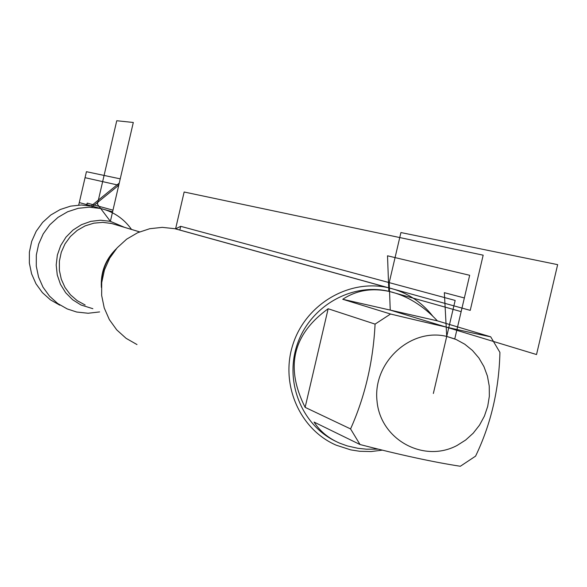 <?xml version="1.0" encoding="UTF-8"?>
<svg xmlns="http://www.w3.org/2000/svg" width="587" height="587" viewBox="0 0 587 587"><rect width="100%" height="100%" fill="white"/><g stroke="black" fill="none" stroke-linecap="round" stroke-linejoin="round"><path stroke-width="0.88" d="M181.236 230.471L174.816 228.695L162.298 227.36L149.744 228.717L137.688 232.701L126.675 239.151L117.195 247.78L109.666 258.207L104.427 269.983L101.72 282.567L101.654 295.415L104.229 307.94L109.336 319.607L116.732 329.879L126.095 338.325L137.006 344.569M124.371 227.294L110.385 221.336L100.604 220.235L90.794 221.365L81.454 224.689L73.045 230.023L66.001 237.111L60.681 245.601L57.357 255.052L56.191 264.994L57.247 274.921L60.468 284.328L65.685 292.744L72.641 299.744L80.969 304.983L92.856 308.696M99.607 311.924L88.145 313.253L76.692 312.027L67.219 308.931L57.68 303.486L49.499 296.134L43.02 287.197L38.551 277.057L36.284 266.168L36.321 255.015L38.669 244.089L43.218 233.875L49.77 224.828L58.032 217.351L67.63 211.768L78.144 208.326L89.107 207.174L100.678 208.502C113.54 211.658 123.828 218.643 131.532 229.444M59.83 305.211L50.438 299.847L42.374 292.605L35.99 283.8L31.588 273.813L29.35 263.086L29.387 252.102L31.698 241.345L36.181 231.293L42.631 222.385L50.768 215.018L60.226 209.522L70.587 206.14L81.38 205.002L92.144 206.169L97.677 207.703M382.379 450.156L371.087 451.542L359.758 451.286L350.806 449.891L336.248 445.195C299.553 429.464 279.852 383.825 293.016 344.165C305.768 304.382 348.671 278.92 387.669 287.586L388.704 287.813C406.593 292.143 421.268 301.571 432.736 316.107M446.722 336.424C410.54 327.561 372.657 362.458 377.008 400.95C380.251 439.582 423.682 463.407 457.141 445.423L465.682 440.015L473.217 433.184L479.52 425.135L484.4 416.117L487.702 406.395L489.338 396.284L489.242 386.077L487.43 376.091L483.945 366.633L478.904 357.997L472.44 350.439L464.765 344.202L456.099 339.484L446.722 336.424L444.344 292.671L464.354 297.961L454.749 338.948L446.722 336.424M328.148 308.755C292.678 334.451 285.011 367.323 305.13 407.363L328.148 308.755L375.078 324.112C373.185 361.614 365.019 396.548 350.571 428.928L360.029 444.535C400.341 454.962 433.778 462.204 460.333 466.261L475.58 456.143C490.901 424.32 499.023 389.739 499.926 352.405L490.703 336.828C464.449 331.376 431.063 323.775 390.553 314.023L375.078 324.112M305.13 407.363L350.571 428.928M360.029 444.535L314.067 422.075C320.076 431.35 328.625 438.394 339.726 443.192L347.203 445.9L357.938 448.307L366.442 449.194L378.219 449.128M490.703 336.828L437.374 320.854C423 305.511 407.055 295.723 389.548 291.512L388.858 291.357C371.6 287.74 356.236 290.374 342.749 299.275L390.553 314.023M437.374 320.854L342.749 299.275M392.652 292.297L388.146 291.159C351.195 282.809 310.398 306.319 297.477 343.762C284.189 381.088 301.432 424.827 335.573 441.241M139.581 231.88L110.517 223.163M175.586 228.864L470.231 310.369L483.167 255.176L184.149 192.008L175.586 228.864L180.686 226.325L179.82 230.075L180.686 226.325L455.16 300.434L433.353 393.481M86.348 205.252L87.25 203.109L86.744 205.296L87.25 203.109L112.983 210.161L110.385 221.336L97.42 204.195L116.754 120.739L133.308 122.47L110.385 221.336M388.836 291.313L387.515 255.8L469.673 275.288L461.155 311.624L388.836 291.313M536.525 354.541L390.245 310.105L389.21 282.626L400.921 232.547L557.65 264.649L536.525 354.541M112.594 211.804L79.289 202.566L86.436 171.697L120.232 178.859L112.594 211.804M91.154 205.964L119.249 183.1M91.638 207.24L118.757 185.243L85.049 177.678L78.709 205.068M114.575 250.913C105.865 260.459 101.514 271.7 101.529 284.629M101.382 287.432C100.502 272.265 105.491 259.366 116.358 248.734M139.618 231.865L111.735 223.508L116.211 224.85L111.735 223.508L102.798 222.363L93.803 223.17L85.152 225.878L77.242 230.375L70.425 236.466L65.025 243.854L61.283 252.227L59.375 261.193L59.375 270.336L61.297 279.251L65.04 287.52L70.44 294.777L77.249 300.698L85.144 305.005M101.522 284.724C101.485 271.7 105.865 260.386 114.663 250.796M92.144 206.169L100.032 208.356M174.816 228.695L387.669 287.586M388.146 291.159L388.858 291.357"/></g></svg>
